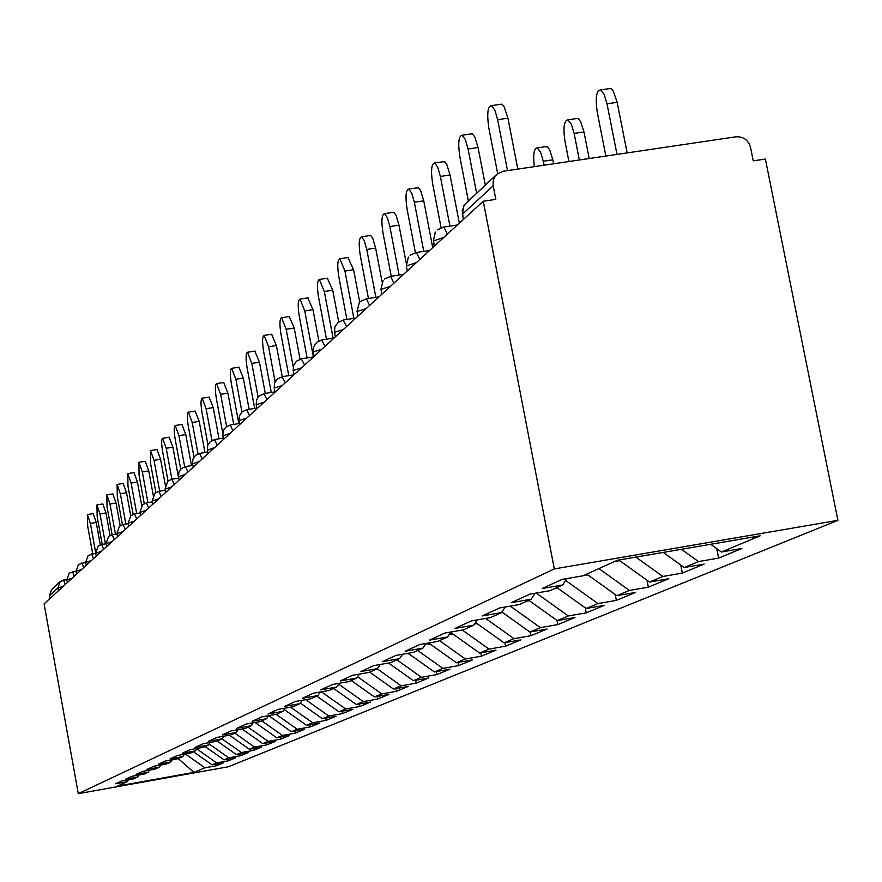 <?xml version="1.0" encoding="UTF-8"?>
<svg xmlns="http://www.w3.org/2000/svg" width="882" height="882" viewBox="0 0 882 882"><rect width="100%" height="100%" fill="white"/><g stroke="black" fill="none" stroke-linecap="round" stroke-linejoin="round"><path stroke-width="1.32" d="M554.315 568.912L483.27 201.25L495.805 199.376L493.027 184.867L493.325 180.193L494.769 176.786L497.15 174.008L503.225 171.251L735.908 136.798C743.438 136.467 748.322 140.04 750.571 147.515L753.25 160.866L765.4 159.058L837.9 520.347L228.317 766.778L78.289 793.668L554.315 568.912L837.9 520.347M710.66 544.293L721.388 552.011L760.163 535.815L617.301 560.29L582.958 575.814L562.077 579.397L542.21 588.492L562.683 584.964L566.95 578.559M721.388 552.011L741.883 548.483L718.61 558.108L716.746 548.67M681.422 549.31L698.5 561.569L718.61 558.108M698.5 561.569L684.278 567.512L704.156 564.083L682.348 573.102L680.761 564.987M635.867 557.115L662.845 576.475L682.348 573.102M662.845 576.475L649.505 582.043L668.799 578.702L648.336 587.169L646.98 580.224M598.911 568.603L629.384 590.444L648.336 587.169M629.384 590.444L616.86 595.681L635.591 592.428L616.353 600.388L615.206 594.49M565.671 580.488L597.941 603.586L616.353 600.388M597.941 603.586L586.155 608.514L604.368 605.35L586.232 612.847L585.273 607.885M536.267 593.046L568.328 615.956L586.232 612.847M568.328 615.956L557.215 620.597L574.932 617.521L557.821 624.588L557.027 620.465M510.27 606.121L540.39 627.631L557.821 624.588M540.39 627.631L529.895 632.019L547.138 629.009L530.964 635.69L530.247 631.953M485.629 618.436L513.997 638.656L530.964 635.69M513.997 638.656L504.063 642.813L520.865 639.869L505.551 646.197L504.868 642.669M462.267 630.046L489.003 649.097L505.551 646.197M489.003 649.097L479.599 653.033L495.982 650.155L481.462 656.164L480.822 652.812M439.501 640.619L465.321 658.997L481.462 656.164M465.321 658.997L456.391 662.724L472.377 659.912L458.585 665.612L457.99 662.448M417.671 650.486L442.841 668.391L458.585 665.612M442.841 668.391L434.363 671.93L449.963 669.184L436.855 674.609L436.281 671.588M396.911 659.857L421.486 677.31L436.855 674.609M421.486 677.31L413.415 680.683L428.641 677.993L416.172 683.153L415.631 680.298M377.165 668.777L401.156 685.81L416.172 683.153M401.156 685.81L393.471 689.018L408.355 686.394L396.459 691.301L395.952 688.577M357.519 676.692L381.785 693.902L396.459 691.301M381.785 693.902L374.453 696.956L389.006 694.388L377.661 699.073L377.176 696.482M338.688 684.178L363.307 701.62L377.661 699.073M363.307 701.62L356.306 704.542L370.539 702.017L359.713 706.504L359.239 704.023M321.401 691.808L345.667 708.985L359.713 706.504M345.667 708.985L338.975 711.785L352.91 709.315L342.547 713.593L342.106 711.223M305.668 699.669L328.799 716.03L342.547 713.593M328.799 716.03L322.404 718.709L336.042 716.283L326.131 720.385L325.701 718.124M290.597 707.177L312.658 722.777L326.131 720.385M312.658 722.777L306.539 725.335L319.901 722.964L310.398 726.889L310.001 724.717M276.132 714.343L297.201 729.238L310.398 726.889M297.201 729.238L291.336 731.685L304.433 729.359L295.327 733.118L294.941 731.046M261.822 720.892L282.394 735.423L295.327 733.118M282.394 735.423L276.761 737.771L289.594 735.489L280.851 739.105L280.487 737.109M248.018 727.132L268.172 741.365L280.851 739.105M268.172 741.365L262.77 743.625L275.36 741.376L266.959 744.849L266.607 742.942M234.755 733.118L254.523 747.065L266.959 744.849M254.523 747.065L249.33 749.237L261.678 747.032L253.608 750.373L253.277 748.531M185.44 754.044L204.944 767.781L193.919 772.389L117.538 786.071L127.229 781.695L115.564 783.789L121.65 781L133.447 778.883L137.515 777.053L125.63 779.17L131.958 776.281L143.975 774.131L148.198 772.224L136.093 774.385L142.663 771.386L154.901 769.192L159.289 767.208L146.963 769.413L153.788 766.282L166.268 764.055L170.832 761.993L158.264 764.242L165.375 760.99L178.087 758.718L182.85 756.569L170.028 758.851L177.425 755.466L190.402 753.151L195.363 750.913L182.276 753.25L189.994 749.711L203.235 747.363L208.395 745.025L195.054 747.396L203.103 743.713L216.619 741.31L222.01 738.873L241.403 752.544L253.608 750.373M241.403 752.544L236.42 754.628L248.537 752.467L240.775 755.676L240.444 753.912M209.122 743.956L228.791 757.814L240.775 755.676M228.791 757.814L223.984 759.821L235.88 757.693L228.405 760.791L228.096 759.093M196.752 748.873L216.641 762.897L228.405 760.791M216.641 762.897L212.022 764.826L223.697 762.732L216.509 765.708L216.2 764.077M204.944 767.781L216.509 765.708M562.683 584.964L550.103 590.653L529.873 594.148L511.273 602.66L531.129 599.231L519.333 604.556L499.708 607.952L482.267 615.934L501.527 612.593L490.458 617.598L471.407 620.906L455.013 628.414L473.722 625.162L463.304 629.869L444.793 633.089L429.358 640.156L447.549 636.98L437.726 641.423L419.733 644.555L405.169 651.225L422.864 648.138L413.592 652.327L396.073 655.381L382.314 661.687L399.546 658.667L390.781 662.636L373.725 665.612L360.705 671.577L377.485 668.633L369.183 672.393L352.557 675.303L340.22 680.948L356.582 678.082L348.71 681.643L332.503 684.487L320.783 689.845L336.748 687.045L329.273 690.419L313.452 693.208L302.328 698.301L317.906 695.556L310.795 698.764L295.349 701.488L284.765 706.339L299.979 703.649L293.199 706.714L278.128 709.371L268.029 713.99L282.902 711.366L276.441 714.288L261.7 716.89L252.076 721.3L266.618 718.72L260.455 721.509L246.045 724.056L236.85 728.267L251.072 725.743L245.185 728.411L231.084 730.902L222.297 734.927L236.222 732.457L230.588 735.004L216.785 737.451L208.384 741.299L222.01 738.873L223.83 736.205M663.253 552.419L684.278 567.512M618.822 560.037L649.505 582.043M531.129 599.231L535.12 593.233M586.739 574.105L616.86 595.681M501.527 612.593L505.287 606.981M556.895 587.588L586.155 608.514M473.722 625.162L477.261 619.892M528.781 600.289L557.215 620.597M447.549 636.98L450.878 632.03M501.902 612.042L529.895 632.019M422.864 648.138L426.006 643.463M475.53 622.471L504.063 642.813M399.546 658.667L402.523 654.257M450.625 632.405L479.599 653.033M377.485 668.633L380.296 664.466M428.674 643L456.391 662.724M356.582 678.082L359.25 674.135M408.123 653.286L434.363 671.93M336.748 687.045L339.283 683.296M388.543 663.021L413.415 680.683M317.906 695.556L320.32 691.995M369.701 672.15L393.471 689.018M299.979 703.649L302.272 700.264M351.234 680.496L374.453 696.956M282.902 711.366L285.095 708.147M333.617 688.456L356.306 704.542M266.618 718.72L268.712 715.655M316.781 696.063L338.975 711.785M251.072 725.743L253.068 722.821M300.354 703.108L322.404 718.709M236.222 732.457L238.129 729.657M284.158 709.514L306.539 725.335M268.69 715.677L291.336 731.685M208.395 745.025L210.148 742.468M255.074 722.457L276.761 737.771M195.363 750.913L197.039 748.465M242.01 728.973L262.77 743.625M182.85 756.569L184.459 754.209M229.441 735.202L249.33 749.237M170.832 761.993L172.387 759.733M217.17 741.067L236.42 754.628M159.289 767.208L160.778 765.036M205.098 746.514L223.984 759.821M148.198 772.224L149.631 770.14M193.478 751.762L212.022 764.826M137.515 777.053L138.893 775.035M58.488 590.719L57.969 587.864L49.425 595.747L49.932 598.558M49.425 595.747L51.608 589.551L59.8 581.922M178.307 758.619L193.919 772.389M127.229 781.695L128.563 779.765M483.27 201.25L44.1 603.905L78.289 793.668M87.373 514.581L93.205 513.633L96.237 522.486L90.383 523.445L87.373 514.581L87.682 526.135L92.676 553.687M96.237 522.486L100.305 544.856M90.383 523.445L95.587 552.099M96.899 504.923L102.852 503.953L105.95 512.949L99.986 513.919L96.899 504.923L97.185 516.709L102.213 544.381M105.95 512.949L110.041 535.429M99.986 513.919L105.432 543.852M106.799 494.879L112.852 493.898L116.038 503.038L109.963 504.03L106.799 494.879L107.053 506.93L112.113 534.712M116.038 503.038L120.172 525.727M109.963 504.03L115.454 534.15M123.182 483.457L126.523 492.751L120.338 493.755L117.086 484.45L117.306 496.764L122.4 524.691M126.523 492.751L130.723 515.761M120.338 493.755L125.872 524.062M133.987 472.598L137.416 482.035L131.12 483.06L127.78 473.601L127.967 486.191L133.105 514.316M137.416 482.035L141.726 505.573M131.12 483.06L136.699 513.556M145.232 461.297L148.771 470.9L142.344 471.936L138.915 462.311L139.058 475.189L144.251 503.578M148.771 470.9L153.236 495.243M142.344 471.936L147.956 502.597M207.612 451.441L206.542 452.257M156.941 449.522L160.59 459.29L154.03 460.349L150.502 450.559L150.601 463.745L155.882 492.465M160.59 459.29L165.32 485.056M154.03 460.349L159.686 491.153M169.146 437.252L172.905 447.185L166.213 448.265L162.597 438.299C161.34 439.302 161.351 443.8 162.652 451.805L168.01 480.999M172.905 447.185L178.605 478.121M166.213 448.265L171.913 479.213M181.89 424.451L185.771 434.561L178.936 435.653L175.209 425.521C173.886 426.524 173.886 431.133 175.209 439.346L180.7 469.169M185.771 434.561L191.493 465.608M178.936 435.653L184.669 466.765M195.187 411.078L199.2 421.375L192.21 422.489L188.384 412.159C186.984 413.195 186.962 417.914 188.318 426.348L193.985 457.041M199.2 421.375L204.955 452.521M192.21 422.489L198.009 453.844M209.089 397.109L213.235 407.583L206.101 408.719L202.154 398.201C200.677 399.248 200.633 404.099 202.033 412.754L207.943 444.737M213.235 407.583L219.023 438.795M206.101 408.719L211.967 440.405M223.631 382.479L227.92 393.163L220.632 394.309L216.564 383.593C215.01 384.662 214.943 389.635 216.366 398.543L222.727 432.842M227.92 393.163L233.73 424.407M220.632 394.309L226.597 426.469M238.868 367.166L243.311 378.047L235.847 379.216L231.657 368.301C230.015 369.371 229.926 374.486 231.382 383.648L238.813 423.592M243.311 378.047L249.132 409.303M235.847 379.216L241.955 412.015M254.843 351.113L259.451 362.193L251.811 363.395L247.489 352.26C245.747 353.34 245.626 358.599 247.136 368.037L254.655 408.421M259.451 362.193L265.284 393.405M251.811 363.395L258.106 397.087M271.612 334.256L276.397 345.557L268.58 346.769L264.115 335.414C262.263 336.516 262.108 341.918 263.663 351.653L271.281 392.457M276.397 345.557L282.229 376.68M268.58 346.769L275.14 381.829M408.994 653.893L406.304 653.595M289.23 316.539L294.213 328.06L286.198 329.306L281.601 317.718C279.627 318.821 279.429 324.389 281.027 334.432L288.756 375.655M294.213 328.06L300.056 359.161M286.198 329.306L293.221 366.714M430.625 644.389L425.819 643.739M307.774 297.895L312.967 309.648L304.753 310.905L299.99 299.086C297.895 300.189 297.664 305.933 299.296 316.318L307.123 357.938M312.967 309.648L318.854 340.893M304.753 310.905L313.408 356.945M453.392 634.367L449.511 634.059M327.321 278.249L332.723 290.233L324.3 291.523L319.394 279.451C317.145 280.553 316.87 286.485 318.556 297.223L326.472 339.228M332.723 290.233L338.71 321.886M324.3 291.523L333.109 338.192M477.382 623.794L474.681 623.739M347.938 257.511L353.583 269.749L344.939 271.061L339.868 258.735C337.453 259.826 337.122 265.945 338.864 277.08L346.88 319.438M353.583 269.749L359.735 302.195M344.939 271.061L353.891 318.358M433.635 246.762L432.224 245.075M502.707 612.615L501.362 612.67M369.723 235.604L371.124 235.935L372.755 238.383L375.633 248.096L366.758 249.441L364.288 240.632L361.51 236.839C358.93 237.92 358.533 244.237 360.33 255.802L368.433 298.48M375.633 248.096L382.104 282.053M366.758 249.441L375.853 297.344M529.476 600.785L527.414 600.907M392.777 212.419L394.331 212.771L396.018 215.285L398.984 225.164L389.855 226.531L387.319 217.578L384.431 213.665C381.652 214.712 381.189 221.25 383.053 233.278L391.233 276.253M398.984 225.164L406.161 262.737M389.855 226.531L399.105 275.052M557.81 588.239L554.987 588.448M417.219 187.833L418.95 188.208L420.703 190.799L423.746 200.842L414.353 202.243L411.751 193.136L408.752 189.09C405.753 190.093 405.213 196.862 407.131 209.398L415.4 252.616M423.746 200.842L432.709 247.61M414.353 202.243L423.746 251.348M587.875 574.921L584.204 575.251M443.183 161.737L445.112 162.123L446.931 164.791L450.052 175.011L440.372 176.444L437.715 167.183L434.594 162.994C431.342 163.931 430.714 170.954 432.698 184.051L441.077 227.644M450.052 175.011L459.335 223.201M440.372 176.444L449.93 226.112M545.561 146.688L547.667 147.04L549.618 149.675L552.86 159.818L543.301 161.23L540.534 152.046L537.193 147.911C533.886 148.507 532.937 154.747 534.36 166.643M544.073 165.199L543.301 161.23M619.803 560.743L615.239 561.228M553.642 163.787L552.86 159.818M470.79 133.965L472.509 134.009L474.858 137.129L478.055 147.515L468.077 148.97L465.354 139.577L462.124 135.233C458.585 136.071 457.846 143.358 459.908 157.073L468.353 200.864M478.055 147.515L485.309 185.044M468.077 148.97L476.611 193.158M576.266 118.607L578.151 118.618L580.665 121.694L583.983 131.991L574.138 133.436L571.304 124.119L567.843 119.831C563.94 120.724 563.014 127.989 565.042 141.638L568.934 161.516M579.331 159.984L574.138 133.436M589.187 158.517L583.983 131.991M500.215 104.374L502.222 104.396L504.162 106.744L507.922 118.177L497.635 119.665L494.846 110.151L491.495 105.631C487.625 106.336 486.765 113.899 488.904 128.32L497.68 173.578M507.922 118.177L517.811 169.09M497.635 119.665L507.514 170.612M608.977 88.685L611.171 88.685L613.255 91L617.168 102.334L607.014 103.8L604.126 94.363L600.532 89.909C596.276 90.67 595.207 98.222 597.312 112.554L605.857 156.048M616.981 154.405L607.014 103.8M627.146 152.906L617.168 102.334M63.636 579.992L66.789 579.463M63.206 586.387L57.969 587.864L60.185 581.558L63.559 579.981L65.246 584.512M493.181 185.815L462.433 214.216L463.436 219.442M496.423 174.68L464.483 204.745L462.267 210.566L463.326 219.552M72.236 578.107L66.922 579.805M72.478 571.646L74.309 576.2M81.607 569.507L76.183 571.26M81.839 562.948L83.724 567.578M91.353 560.577L85.797 562.385M91.563 553.907L93.503 558.615M101.474 551.294L95.796 553.168M101.662 544.514L103.668 549.288M112.014 541.636L106.204 543.566M112.179 534.735L114.241 539.586M122.984 531.581L117.041 533.577M123.127 524.558L125.255 529.487M134.417 521.097L128.331 523.169M134.538 513.952L136.743 518.969M146.335 510.171L140.106 512.31M146.445 502.894L148.716 507.988M158.793 498.749L152.399 500.965M158.87 491.34L161.219 496.522M171.803 486.82L165.254 489.124M171.847 479.268L174.283 484.549M185.407 474.34L178.693 476.732M185.429 466.655L187.943 472.013M199.663 461.275L192.761 463.767M199.641 453.436L202.265 458.894M214.613 447.571L207.513 450.162M214.547 439.578L217.259 445.145M230.29 433.194L222.992 435.906M230.191 425.047L233.002 430.703M246.762 418.09L239.176 420.46L239.772 424.496M246.618 409.766L249.551 415.543M264.104 402.192L256.276 404.662L256.894 408.807M263.905 393.703L266.959 399.579M282.361 385.456L274.291 388.014L274.93 392.27M282.108 376.779L285.294 382.766M301.633 367.794L293.298 370.462L293.949 374.839L282.483 376.647L277.422 378.94L274.567 383.13L274.159 388.179M301.313 358.93L304.643 365.038M321.985 349.129L313.375 351.907L314.047 356.416M321.599 340.077L325.072 346.295M343.528 329.383L334.62 332.293L335.303 336.913M343.054 320.133L346.703 326.472M366.35 308.446L357.122 311.5L357.838 316.252M365.798 298.987L366.383 298.8L369.613 305.459M390.594 286.231L381.024 289.417L381.763 294.323M389.932 276.551L390.594 276.353L393.945 283.144M416.37 262.593L406.437 265.945L407.219 270.983M415.609 252.693L416.359 252.472L419.832 259.418M443.844 237.401L433.514 240.929L434.341 246.111M442.962 227.258L443.822 227.038L447.417 234.127M66.789 579.441L60.185 581.558M76.061 571.018L69.149 573.201L66.834 579.706M66.834 579.75L67.352 582.583M95.719 553.179L88.101 555.517L85.697 562.275L78.443 564.524L76.084 571.161M76.095 571.205L76.613 574.094M85.708 562.33L86.238 565.263M106.149 543.731L101.794 544.448L98.145 546.156L95.697 553.047M95.708 553.102L96.248 556.09M117.008 533.897L112.312 534.668L108.585 536.41L106.094 543.444M106.105 543.499L106.656 546.542M128.32 523.665L123.271 524.492L119.467 526.267L116.92 533.434M116.931 533.5L117.504 536.609M140.128 512.993L134.692 513.886L130.801 515.694L128.21 523.015M128.221 523.092L128.794 526.245M152.454 501.858L146.61 502.817L142.63 504.658L139.973 512.144M139.995 512.221L140.58 515.452M165.342 490.238L159.047 491.263L154.967 493.148L152.266 500.789M152.277 500.888L152.884 504.173M178.814 478.088L172.045 479.191L167.867 481.12L165.099 488.937M165.121 489.036L165.739 492.388M192.938 465.376L185.639 466.556L181.361 468.54L178.892 472.157L178.528 476.523M178.55 476.644L179.178 480.051M207.733 452.069L199.872 453.337L195.484 455.366L192.96 459.059L192.596 463.535M192.618 463.667L193.257 467.151M223.267 438.111L214.8 439.479L210.291 441.551L207.711 445.344L207.336 449.919M207.358 450.074L208.02 453.613M239.584 423.47L230.467 424.937L225.836 427.053L223.179 430.934L222.804 435.631M222.837 435.796L223.51 439.423M256.761 408.079L246.927 409.645L242.153 411.828L239.441 415.808L239.055 420.615M274.853 391.895L264.236 393.57L259.33 395.809L256.552 399.888L256.155 404.827M313.463 356.934L301.721 358.787L296.506 361.146L293.574 365.435L293.155 370.627M334.08 338.038L322.051 339.912L316.66 342.348L313.661 346.758L313.231 352.094M355.887 318.038L343.572 319.957L337.982 322.459L334.906 326.99L334.465 332.47M359.25 302.758L356.967 311.677M378.995 296.859L366.383 298.8L360.584 301.379M383.075 280.575L380.859 289.605M403.526 274.368L390.594 276.353L384.563 279.01M408.388 257.048L406.271 266.121M429.6 250.466L416.359 252.472L410.075 255.218M435.289 232.076L433.36 241.084M457.383 224.987L443.822 227.038L437.263 229.86M463.91 205.605L462.3 214.348M117.086 484.45L123.26 483.446M127.78 473.601L134.075 472.587M138.915 462.311L145.321 461.286M150.502 450.559L157.051 449.511M162.597 438.299L169.267 437.229M175.209 425.521L182.023 424.429M188.384 412.159L195.341 411.056M202.154 398.201L209.266 397.076M216.564 383.593L223.841 382.457M231.657 368.301L239.099 367.132M247.489 352.26L255.107 351.069M264.115 335.414L271.91 334.201M281.601 317.718L289.583 316.484M299.99 299.086L308.182 297.829M319.394 279.451L327.784 278.172M339.868 258.735L348.489 257.434M434.021 244.457L432.158 244.744M361.51 236.839L370.363 235.505M460.757 221.9L459.125 222.143M384.431 213.665L393.537 212.308M408.752 189.09L418.123 187.701M434.594 162.994L444.241 161.582M546.73 146.511L537.193 147.911M462.124 135.233L472.068 133.777M577.655 118.397L567.843 119.831M491.495 105.631L501.759 104.142M610.653 88.443L600.532 89.909"/></g></svg>
